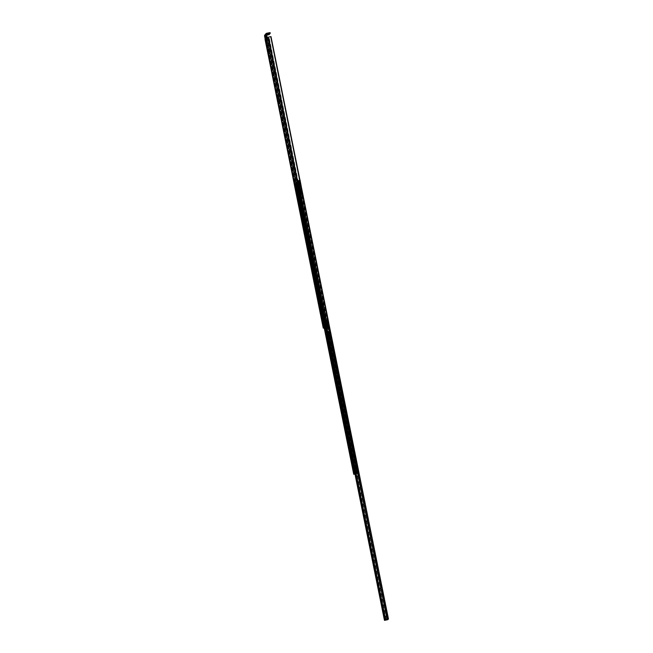 <?xml version="1.0" encoding="UTF-8"?>
<svg xmlns="http://www.w3.org/2000/svg" width="653" height="653" viewBox="0 0 653 653"><rect width="100%" height="100%" fill="white"/><g stroke="black" fill="none" stroke-linecap="round" stroke-linejoin="round"><path stroke-width="0.49" stroke-dasharray="3.27 2.45" d="M271.052 36.584L267.077 37.335M269.371 38.486L326.973 324.141M267.485 43.237L267.15 41.498L267.485 43.237L266.799 43.367M269.428 53.244L269.363 52.501L269.428 53.244M268.742 49.93L268.652 48.975L268.742 49.93M279.337 102.382L279.272 101.639L279.337 102.382M278.651 99.068L278.562 98.113L278.651 99.068M295.793 183.983L295.727 183.24L295.793 183.983M295.099 180.669L295.017 179.714L295.099 180.669M311.554 262.245L311.465 261.29L311.554 262.245M319.946 303.89L319.864 302.927L319.946 303.89M320.639 307.196L320.566 306.453L320.639 307.196M322.966 318.86L322.876 317.897L322.966 318.86M323.994 323.847L323.929 323.104L323.994 323.847M265.134 39.147L269.167 38.494L326.769 324.149L324.696 324.712L325.333 327.855L326.476 327.553L324.231 327.961M324.696 324.712L325.839 324.41L324.761 324.639L325.398 327.782M327.169 325.774L326.827 322.647L326.214 322.884L327.512 322.517M326.827 322.647L327.463 325.79M266.555 38.094L265.983 35.719L266.555 38.094L265.869 38.225M270.097 56.656L270.669 59.039L270.097 56.656L269.607 56.754M322.109 313.628L321.537 311.252L322.109 313.628L321.431 313.758M266.481 34.421L265.232 35.842L265.755 38.437L265.077 38.568M265.812 39.017L265.755 38.437M265.036 39.278L266.008 39.164L324.247 328.018L325.325 327.863L324.68 324.663L326.859 324.19M326.476 327.553L325.847 324.402M265.714 39.123L323.953 327.977L265.714 39.131M327.104 325.847L326.696 322.59M266.008 39.164L269.256 38.535M265.232 35.842L266.473 34.323M264.8 35.033A1.102 1.094 -138.6 0 1 265.412 34.691L268.391 34.111L268.53 34.797M266.628 35.164L265.542 35.368M270.122 32.658L268.391 34.111M326.835 322.786L327.463 325.937M326.214 322.884L326.827 325.912M324.802 324.492L325.439 327.635M325.463 324.337L326.1 327.488M333.152 345.657L333.087 346.792L332.744 345.053L333.152 345.657M332.467 345.788L332.41 346.923L332.067 345.184L332.467 345.788M334.614 354.244L334.548 353.502L334.614 354.244M333.936 354.375L333.863 353.632L333.936 354.375M335.267 357.599L335.185 356.636L335.267 357.599M334.589 357.73L334.499 356.767L334.589 357.73M339.372 377.981L339.274 376.944L339.372 377.981M338.687 378.111L338.597 377.075L338.687 378.111M359.542 477.857L359.468 477.114L359.542 477.857M358.856 477.988L358.791 477.245L358.856 477.988M358.848 474.543L358.758 473.58L358.848 474.543M358.171 474.674L358.081 473.711L358.171 474.674M367.598 517.813L367.533 517.07L367.598 517.813M366.913 517.943L366.847 517.2L366.913 517.943M366.904 514.507L366.823 513.544L366.904 514.507M366.227 514.637L366.137 513.674L366.227 514.637M376.993 564.437L376.928 563.694L376.993 564.437M376.316 564.567L376.25 563.825L376.316 564.567M376.308 561.131L376.218 560.168L376.308 561.131M375.622 561.262L375.54 560.298L375.622 561.262M375.287 556.127L375.197 555.091L375.287 556.127M374.61 556.258L374.52 555.221L374.61 556.258M380.356 581.088L380.291 580.346L380.356 581.088M379.671 581.219L379.605 580.476L379.671 581.219M379.662 577.774L379.581 576.819L379.662 577.774M378.985 577.905L378.895 576.95L378.985 577.905M383.711 597.74L383.646 596.997L383.711 597.74M383.033 597.87L382.96 597.128L383.033 597.87M383.017 594.426L382.936 593.463L383.017 594.426M382.34 594.557L382.25 593.601L382.34 594.557M384.364 601.087L384.274 600.123L384.364 601.087M383.686 601.217L383.597 600.254L383.686 601.217M385.368 606.074L385.286 605.111L385.368 606.074M384.69 606.204L384.601 605.241L384.69 606.204M386.38 611.077L386.29 610.114L386.38 611.077M385.694 611.208L385.613 610.245L385.694 611.208M387.278 616.22L387.066 613.902L387.874 618.089L387.278 616.22M386.592 616.35L386.388 614.032L387.188 618.22L386.592 616.35M354.873 473.099L327.177 336.238L329.634 335.748L328.206 335.952L327.675 333.324L329.079 332.997L386.813 619.322M387.556 619.142L330.336 334.956L328.802 335.071L330.304 334.826L329.781 332.206L328.271 332.45L329.716 332.279L330.271 335.038L327.839 335.487L355.567 473.001M327.275 336.238L329.569 335.822M330.336 334.956L327.839 335.487M328.279 333.234L328.81 335.854L328.279 333.234L330.606 332.116M329.079 332.997L329.716 332.279M330.598 332.099L329.781 332.206M329.014 333.071L329.545 335.691L328.892 333.095M334.165 351.134L333.765 349.592L334.165 351.134L333.479 351.265L333.569 352.228L333.079 349.722L333.479 351.265M338.858 374.422L338.115 371.198L338.858 374.422L338.181 374.553L338.262 375.508L337.438 371.328L338.181 374.553M329.447 334.924L328.916 332.304M328.802 335.071L328.271 332.45M328.81 335.854L329.414 335.715M328.206 335.952L327.406 333.422M328.541 335.952L327.937 336.042M298.845 190.031L298.788 189.378L298.845 190.031M298.266 190.145L298.209 189.492L298.266 190.145M353.706 464.748L354.016 466.332L353.706 464.748L354.293 464.634L354.603 466.218L354.285 464.642M330.018 351.845L331.602 351.183L330.663 351.241L329.088 343.356L330.018 343.315L328.663 343.984M325.472 322.696L325.79 322.337L324.851 322.394L323.259 314.526L324.198 314.468L322.704 315.644L324.247 323.08L325.472 322.696L329.7 343.674M355.485 472.952L354.138 467.654L355.077 467.605L353.697 468.283M328.541 343.502L329.439 343.429L328.647 343.927M322.704 315.644L322.125 315.75L323.668 323.186L325.21 322.451L324.272 322.509L325.112 326.671L324.272 322.509L324.859 322.378L329.088 343.356L328.516 343.47L329.088 343.356L324.851 322.394M330.173 351.804L331.022 351.298L330.091 351.363L330.671 351.224L354.138 467.662L330.663 351.241M353.591 467.785L354.497 467.719L353.681 468.217M329.479 352.032L330.067 351.91L353.542 468.332L330.075 351.836M297.588 183.224L298.372 185.55L297.588 183.224L295.899 183.501L353.681 470.642M354.481 474.037L295.899 183.501L297.605 182.587L296.846 182.432L298.633 182.04L299.466 184.309L298.633 182.04M354.416 474.102L295.744 183.681L297.205 183.354L295.319 183.615L296.715 183.052L297.025 182.693L296.266 182.546L298.372 182.04L296.331 182.473L325.349 326.402M322.125 315.75L322.664 315.211L296.078 183.305M354.146 467.646L353.575 467.76L354.146 467.646M322.696 314.624L323.276 314.509L322.68 314.64L296.087 182.75L324.28 322.492M325.79 322.337L330.018 343.315L325.782 322.345M355.077 467.605L331.602 351.175L355.077 467.613M329.439 343.429L325.21 322.451L329.439 343.429M354.497 467.719L331.022 351.298L354.497 467.719M299.719 194.651L299.449 191.762L299.98 194.357L299.164 194.896A0.726 0.718 -138.6 0 1 299.156 194.757L299.662 194.708L323.888 314.836M322.68 314.64L323.619 314.583L322.092 315.309L295.499 183.411M296.715 183.052L299.352 194.529A0.726 0.718 41.4 0 0 299.376 194.659L299.923 194.414M297.98 184.766L297.384 184.775A0.702 0.694 41.4 0 0 297.409 184.881L297.662 187.77L298.241 187.656L297.956 184.66L298.552 187.305L299.139 192.113L298.56 192.227L323.308 314.942M296.666 182.636L323.268 314.526L296.666 182.636M324.198 314.468L299.98 194.357L299.401 194.472L323.619 314.591L297.025 182.693L297.458 184.815L298.029 184.709L297.605 182.587L324.198 314.468M297.768 185.003L297.197 185.117A0.702 0.694 -138.6 0 1 297.172 185.011L297.719 185.06L297.286 182.938M299.156 194.757L299.139 194.765A0.726 0.718 -138.6 0 1 299.727 194.047L300.829 193.843L300.951 194.414L299.947 194.545M354.979 474.111L357.673 473.474L354.946 473.956M298.062 185.591L299.564 185.305L297.099 185.885L296.446 181.893L297.515 181.044L297.646 181.705L299.98 181.493L297.85 181.632M295.833 183.575L299.751 182.938L300.47 186.407L301.115 185.672M297.646 183.469L298.348 185.574L298.984 185.419L298.127 185.827L297.646 183.469L296.617 183.526L297.246 186.774L300.396 186.17M354.963 474.062L357.093 473.596L298.984 185.419L357.093 473.596L354.963 474.021M296.331 182.473L297.907 182.065L298.38 184.432L300.731 183.983L299.107 184.399M297.907 182.065L299.237 181.665L299.515 184.252L300.151 184.105L299.466 184.309M300.151 184.105L358.252 472.274L300.151 184.105M354.252 470.527L357.215 470.038L357.893 473.392L354.938 473.931M357.893 473.392L354.93 473.882M353.812 470.674L357.028 470.087L357.705 473.441M355.379 473.033L354.506 469.711L357.158 469.229L357.836 472.584M354.808 469.613L357.264 469.156L357.934 472.478M354.171 469.736L354.587 469.727M354.677 469.629L354.097 469.736M295.262 183.689L324.28 327.61M295.744 183.681L354.326 474.209L295.744 183.681M295.164 183.787L324.19 327.716L295.164 183.795M297.205 183.354L297.678 185.713L297.205 183.354M324.345 327.545L295.319 183.615L324.345 327.537M298.38 184.432L299.719 184.024L298.992 181.95M296.911 182.358L355.493 472.894M298.323 185.607L297.678 185.713L298.323 185.607M298.372 182.04L298.845 184.399L299.49 184.285L298.845 184.399L298.372 182.04M354.742 469.613L355.42 472.968L354.742 469.613M358.04 472.454L357.264 469.156M358.832 472.152L358.179 468.936L357.158 469.229M358.179 468.936L358.701 472.29M357.371 469.132L358.024 468.952M357.95 469.042L358.628 472.397M357.779 473.352L357.101 469.997M297.36 183.55L297.833 185.909L297.099 185.885M298.878 191.876L299.449 191.762L298.552 187.305L297.98 187.411L298.878 191.876M300.054 194.39L301.155 194.178L301.041 193.606L299.939 193.819A0.726 0.718 41.4 0 0 299.36 194.529M297.874 184.987L299.996 184.579L300.111 185.15L297.988 185.558A0.702 0.694 -138.6 0 1 297.205 185.109M297.409 184.881A0.702 0.694 41.4 0 0 298.201 185.321L300.323 184.913L300.209 184.342L298.086 184.75M300.47 190.309L300.217 189.076L300.47 190.309L299.678 190.464L299.433 189.223L299.678 190.464M301.074 190.643L300.666 188.537L301.074 190.643L300.543 190.749L300.127 188.644L300.551 190.741M300.054 181.412L297.98 181.803M297.923 181.542L300.176 180.783L297.801 181.273L297.948 180.554L297.515 181.044M297.531 180.595L299.996 180.122L297.082 181.167L298.209 186.015L301.074 185.46M299.719 181.665L297.074 182.179L299.719 181.665L297.074 182.179L297.752 182.228L300.364 195.206L300.519 195.68L300.862 195.288L298.486 184.309M298.625 186.554L297.246 186.774M300.502 183.64L298.429 184.04M300.609 183.199L298.535 183.591M300.266 183.901L298.201 184.301M300.372 183.46L298.307 183.86M300.054 182.856L297.988 183.248M300.396 182.146L298.323 182.546M297.613 181.558L300.266 181.052M300.062 180.106L299.539 180.693L299.751 182.938M297.948 180.554L300.013 180.179M297.303 181.836L299.694 181.379M299.923 181.232L297.817 181.51L299.694 181.33M297.923 182.032L299.98 181.493M297.082 181.167L298.209 186.015M298.086 186.154L299.058 186.056M299.041 186.089L300.347 185.836L301.433 190.79L301.849 193.149L300.543 193.402M300.862 195.288L301.637 194.765L301.906 193.41L301.466 193.908L300.902 191.386L299.956 186.276L300.347 185.836M299.956 186.276L298.65 186.529M298.584 183.852L300.658 183.46M298.372 183.771L300.445 183.379M298.356 184.122L300.429 183.722M298.143 184.04L300.217 183.64M298.38 182.807L298.021 183.371L300.094 182.971L300.445 182.407M297.931 182.987L298.282 182.424L300.356 182.032L300.005 182.587M300.307 181.281L298.021 181.926M298.184 181.73L297.744 181.779M299.686 191.794L300.094 193.59L299.686 191.794L301.106 191.419L301.4 193.337L300.992 191.541M300.111 191.305L300.372 193.272L300.111 191.305L301.425 191.06L301.759 192.937L301.425 191.06M298.633 184.668L298.552 185.476L298.633 184.668L300.707 184.268L300.617 185.085L300.707 184.268M297.45 186.872L296.446 181.893M301.196 195.255L301.466 193.908M301.408 193.647L300.102 193.9M298.429 184.905L300.502 184.505M298.552 185.476L300.617 185.085M298.756 185.248L300.821 184.848M300.005 191.435L301.311 191.182M300.372 193.272L301.686 193.019M300.445 193.182L301.759 192.937M300.094 193.59L301.4 193.337M300.168 193.5L301.474 193.255M299.792 191.672L301.106 191.419M300.527 190.611L300.16 188.774L300.527 190.611M300.87 190.545L300.494 188.709L300.519 190.619M298.617 190.57L298.405 189.517L298.617 190.57M300.445 190.219L300.241 189.166L300.445 190.219L298.609 190.578M299.213 189.501L299.376 190.292L299.213 189.501M298.429 189.656L298.584 190.439L298.429 189.656L299.221 189.501M270.84 36.65L328.443 322.313M325.153 324.533L325.79 327.684L325.161 324.533M327.422 322.566L328.051 325.708M326.476 324.214L268.873 38.56L326.467 324.214M328.377 322.321L270.783 36.666M270.497 36.715L328.092 322.37L270.497 36.715M267.257 37.376L325.496 326.231M266.824 38.968L325.072 327.822M266.187 39.066L324.427 327.92M266.073 39.09L324.312 327.945M268.489 37.082L326.737 325.937M267.803 37.237L326.043 326.092M267.681 37.262L325.929 326.116M266.302 39.115L324.541 327.969M266.122 39.139L324.361 327.994M266.653 33.27L265.412 34.691M269.109 34.642L268.971 33.956M326.802 322.664L327.431 325.79M325.814 324.386L326.451 327.528M321.456 313.905L321.945 313.815M321.105 312.158L321.79 312.028M321.137 312.305L321.627 312.216M269.575 56.607L270.26 56.476M269.926 58.354L270.415 58.256M269.901 58.207L270.579 58.076M265.902 38.372L266.391 38.274M265.551 36.625L266.228 36.495M265.575 36.772L266.065 36.674M332.565 346.751L333.242 346.621M329.128 335.887L386.413 619.999M327.553 336.197L384.837 620.301M328.288 335.364L356.024 472.919M329.855 335.071L357.591 472.633M327.373 336.173L354.979 473.099M355.697 472.976L327.977 335.487M355.836 472.952L328.1 335.397M327.994 335.43L355.73 472.976M327.365 336.23L384.65 620.342M329.994 332.81L387.833 619.673M329.92 332.246L387.768 619.109L329.92 332.246M329.316 332.94L387.049 619.264M329.618 334.932L329.096 332.312M328.973 335.087L328.443 332.459M330.173 334.858L329.643 332.23M338.017 374.732L338.695 374.602M337.683 372.112L338.368 371.981M337.519 372.292L338.205 372.161M333.324 351.445L334.001 351.314M333.332 350.506L334.01 350.375M333.169 350.685L333.846 350.555M332.899 344.882L332.222 345.013L332.899 344.89M332.067 345.184L332.744 345.053M331.283 351.543L354.759 467.964M324.892 322.811L329.12 343.788M330.712 351.649L354.187 468.079M324.255 323.064L296.127 183.469M323.676 323.178L324.517 327.341M296.846 182.432L355.428 472.968M296.266 182.546L325.284 326.476M324.337 323.031L328.573 344.009M330.157 351.877L353.632 468.299M325.178 322.802L329.406 343.78M330.998 351.649L354.473 468.07M324.9 322.394L329.136 343.372M330.72 351.241L354.195 467.662M325.602 322.329L329.83 343.307M331.414 351.175L354.889 467.597M323.97 323.072L324.778 327.055M324.81 322.843L329.039 343.821M330.622 351.681L354.097 468.103M324.459 322.517L328.688 343.494M330.271 351.363L353.746 467.785M325.153 322.451L329.381 343.429M330.973 351.298L354.44 467.719M322.386 315.203L295.793 183.305L322.753 315.17M323.227 314.975L296.625 183.077L323.594 314.942M322.868 314.648L296.274 182.758L296.723 182.636L323.317 314.526M323.57 314.583L296.976 182.693L297.417 182.571L324.01 314.46M296.152 183.64L354.726 474.176M298.405 185.656L356.514 473.833M299.743 184.138L327.626 322.419M297.482 182.122L326.492 325.994M357.06 473.458L356.383 470.103M357.06 473.507L356.383 470.152M353.885 470.65L354.563 474.005L353.885 470.601M299.466 185.419L357.575 473.588M298.568 185.468L356.677 473.637M299.564 185.313L357.664 473.482L299.564 185.305M296.544 183.403L355.118 473.939M354.016 470.576L354.701 473.98M295.997 183.493L353.877 470.535M296.421 182.367L325.447 326.296M300.723 183.991L328.606 322.264L300.731 183.983M300.633 184.097L358.742 472.266M299.564 184.342L357.664 472.511M297.531 182.277L356.114 472.813M297.091 182.375L355.673 472.911M296.96 182.399L355.542 472.935M295.785 183.673L354.359 474.168M298.845 185.534L356.954 473.711M298.894 185.525L356.995 473.703M298.943 185.428L357.044 473.605M296.087 183.526L354.669 474.054M296.07 183.526L354.652 474.062M295.94 183.55L354.522 474.086M297.05 182.244L355.632 472.78M297.001 182.252L355.583 472.788M300.111 184.105L358.211 472.282M300.013 184.219L358.105 472.315M300.062 184.203L358.146 472.299M297.164 182.309L355.73 472.764L297.139 182.318M297.009 182.342L355.575 472.796M354.187 467.768L353.608 467.875M357.738 469.099L358.415 472.454M357.607 473.368L356.93 470.013M356.481 470.136L357.158 473.49M298.87 181.714L299.343 184.081M299.474 184.048L299.001 181.689M297.229 183.575L297.703 185.934M296.993 186.007L296.511 183.648L296.993 185.999M324.819 321.945L324.239 322.06M322.811 314.975L323.39 314.868M323.553 322.835L324.133 322.721M330.059 351.918L329.487 352.024M328.63 343.821L329.202 343.707M330.63 350.792L330.059 350.898M297.564 182.685L300.404 182.138M300.372 181.958L297.523 182.505M299.784 183.134L296.633 183.738M301.017 185.183L298.176 185.721M300.47 186.407L297.327 187.011L300.47 186.407M297.033 181.175L299.539 180.693M299.539 180.791L296.846 181.314M298.601 183.999L300.674 183.607M298.364 183.632L300.429 183.232M298.372 184.26L300.437 183.868M298.127 183.893L300.2 183.493M298.388 182.954L300.462 182.554M297.915 182.84L299.988 182.448M301.27 190.423L299.964 190.676M300.119 191.043L301.433 190.79M301.678 194.545L300.804 194.708M300.364 195.206L301.237 195.043M300.902 191.386L299.596 191.639M299.556 191.296L300.862 191.043M299.572 191.117L300.878 190.864M301.311 190.537L300.005 190.79L301.311 190.537M300.894 191.011L299.588 191.264M268.685 52.632L269.363 52.501M267.975 49.106L268.652 48.975M278.594 101.77L279.272 101.639M277.884 98.244L278.562 98.113M295.042 183.371L295.727 183.24M294.332 179.844L295.017 179.714M310.787 261.42L311.465 261.29M319.178 303.057L319.864 302.927M319.888 306.584L320.566 306.453M322.198 318.027L322.876 317.897M323.243 323.235L323.929 323.104M265.322 35.499L266.571 34.087M321.513 314.722L322.198 314.591M320.86 311.383L321.537 311.252M323.504 324.582L324.182 324.451M322.533 319.766L323.211 319.635M320.15 307.93L320.827 307.8M319.513 304.796L320.199 304.665M311.114 263.159L311.799 263.028M294.666 181.583L295.352 181.452M295.303 184.717L295.98 184.587M278.219 99.982L278.896 99.852M278.847 103.117L279.533 102.986M269.33 55.832L270.007 55.701M269.983 59.17L270.669 59.039M268.31 50.844L268.987 50.714M268.938 53.979L269.624 53.848M266.465 41.629L267.15 41.498M265.959 39.188L266.636 39.058M265.298 35.85L265.983 35.719M333.863 353.632L334.548 353.502M334.499 356.767L335.185 356.636M338.597 377.075L339.274 376.944M358.791 477.245L359.468 477.114M358.081 473.711L358.758 473.58M366.847 517.2L367.533 517.07M366.137 513.674L366.823 513.544M376.25 563.825L376.928 563.694M375.54 560.298L376.218 560.168M374.52 555.221L375.197 555.091M379.605 580.476L380.291 580.346M378.895 576.95L379.581 576.819M382.96 597.128L383.646 596.997M382.25 593.601L382.936 593.463M383.597 600.254L384.274 600.123M384.601 605.241L385.286 605.111M385.613 610.245L386.29 610.114M386.388 614.032L387.066 613.902M327.177 336.238L354.114 469.825M387.188 618.22L387.874 618.089M385.947 611.992L386.625 611.861M384.935 606.98L385.613 606.849M383.931 602.001L384.609 601.87M382.585 595.34L383.27 595.21M383.221 598.466L383.899 598.336M379.23 578.689L379.915 578.558M379.866 581.823L380.544 581.692M374.879 557.091L375.557 556.96M375.875 562.037L376.552 561.907M376.503 565.172L377.189 565.041M366.472 515.413L367.157 515.282M367.108 518.547L367.786 518.417M358.415 475.457L359.093 475.319M359.052 478.584L359.73 478.453M338.956 378.944L339.633 378.813M338.262 375.508L338.948 375.377M337.438 371.328L338.115 371.198M334.834 358.505L335.511 358.375M334.124 354.979L334.809 354.848M333.569 352.228L334.246 352.098M333.079 349.722L333.765 349.592M298.209 189.492L298.788 189.378M354.595 466.218L354.016 466.332M298.437 190.676L299.017 190.562M300.176 180.783L297.866 181.232M299.776 181.885L297.205 182.375M301.498 195.027L301.09 195.484M300.135 188.644L300.666 188.537M299.433 189.223L300.225 189.076M298.584 190.439L299.368 190.292M298.405 189.517L300.241 189.166"/><path stroke-width="0.98" d="M326.696 322.59L328.655 322.239L326.533 322.566L327.169 325.774L328.149 325.659L325.496 326.231L324.231 327.961M266.808 43.367L266.465 41.629L266.808 43.367M268.75 53.375L268.685 52.632L268.75 53.375M268.056 50.061L267.975 49.106L268.056 50.061M278.66 102.513L278.594 101.77L278.66 102.513M277.966 99.199L277.884 98.244L277.966 99.199M295.107 184.113L295.042 183.371L295.107 184.113M294.421 180.808L294.332 179.844L294.421 180.808M310.869 262.375L310.787 261.42L310.869 262.375M319.268 304.02L319.178 303.057L319.268 304.02M319.954 307.326L319.888 306.584L319.954 307.326M322.288 318.99L322.198 318.027L322.288 318.99M323.317 323.978L323.243 323.235L323.317 323.978M328.59 322.231L270.987 36.576L266.473 37.621L266.318 37.156L267.004 37.017L266.571 34.087L269.779 33.385L269.64 32.699L270.122 32.65L270.252 33.327L269.109 34.642L266.628 35.164M265.387 36.813L265.959 39.188L265.575 36.772M269.901 58.207L269.33 55.832L269.901 58.207M320.941 312.346L321.513 314.722L321.137 312.305M324.247 328.018L323.268 328.124L264.547 35.972A1.102 1.094 -138.6 0 1 264.8 35.033L266.049 33.621A1.102 1.094 41.4 0 0 265.795 34.552L266.318 37.156M323.276 328.108L324.819 326.361L327.177 325.765M270.987 36.576L328.655 322.239M269.64 32.699L266.653 33.27A1.102 1.094 41.4 0 0 266.049 33.621M270.122 32.65L270.26 33.336L269.779 33.385M328.149 325.659L327.512 322.509L326.541 322.623M384.837 620.301L387.833 619.673L388.453 618.971L385.278 619.534L387.768 619.109L387.156 619.803L384.837 620.301M330.606 332.108L388.453 618.971L330.598 332.099M328.663 343.984L330.018 351.845M353.697 468.283L354.252 470.527M354.938 473.931L354.481 474.037L354.946 473.956M330.173 351.804L329.479 352.032L327.945 344.596L328.647 343.927M353.289 470.723L352.963 468.454L353.681 468.217M354.963 474.021L353.902 474.151L353.232 470.78M354.171 469.727L353.591 467.785M328.541 343.502L353.575 467.76M354.359 474.168L354.979 474.111M354.93 473.882L353.91 474.143L324.345 327.537M353.853 470.56L353.281 470.666M324.28 327.61L353.844 474.217M325.349 326.402L354.914 473.001M354.367 474.209L354.963 474.062M353.95 470.454L353.371 470.56M358.856 472.299L328.606 322.264L358.832 472.16M353.681 470.642L354.571 473.956M301.115 185.672L300.062 180.106M265.795 34.552L264.547 35.972M266.571 37.507L324.819 326.361M268.056 37.123L326.296 325.978M267.861 37.164L326.108 326.018M267.746 37.188L325.994 326.043M356.024 472.919L385.572 619.477M357.591 472.633L387.139 619.175M354.979 473.099L384.658 620.277M386.813 619.322L386.927 619.852M355.73 472.976L385.278 619.534L355.697 472.976M385.384 619.509L355.836 472.952M384.552 620.309L354.873 473.099M387.049 619.264L387.156 619.803M329.496 352.016L352.971 468.438M324.517 327.341L327.912 344.155M325.284 326.476L354.848 473.074M324.778 327.055L328.198 344.049M329.789 351.91L353.265 468.332M327.626 322.419L357.852 472.315M326.492 325.994L356.065 472.658M324.19 327.716L353.746 474.323L324.182 327.724M328.5 344.033L330.075 351.836M353.567 468.323L354.016 470.576M325.447 326.296L355.003 472.903M353.534 468.34L352.963 468.454M353.551 468.487L352.979 468.593M327.904 344.164L328.475 344.049M329.373 351.673L329.945 351.567M328.516 344.482L327.945 344.596M265.028 39.27L323.268 328.124M354.114 469.825L384.462 620.35M355.567 473.001L385.131 619.599M330.083 351.355L353.559 467.777M324.345 327.545L353.902 474.151"/></g></svg>
